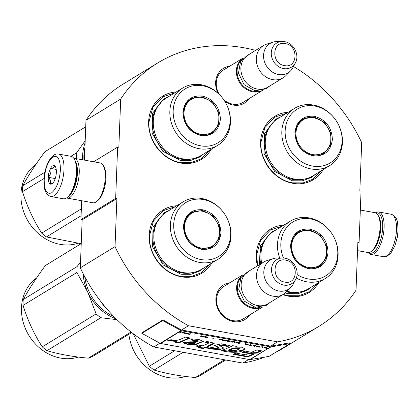 <?xml version="1.0" encoding="UTF-8"?>
<svg xmlns="http://www.w3.org/2000/svg" width="419" height="419" viewBox="0 0 419 419"><rect width="100%" height="100%" fill="white"/><g stroke="black" fill="none" stroke-linecap="round" stroke-linejoin="round"><path stroke-width="0.63" d="M275.686 352.327A154.417 133.457 -121.4 0 0 284.197 347.608L318.922 326.37A154.417 133.457 -121.4 0 0 356.019 290.215L357.868 242.213L359.083 242.433L361.052 191.132L359.837 190.912L361.691 142.654A154.417 133.457 -121.4 0 0 293.494 66.527M115.66 198.397L80.935 219.629L82.15 219.849L116.875 198.616L115.66 198.397L117.629 147.09L118.844 147.31L120.698 99.052A154.417 133.457 -121.4 0 1 157.801 62.897A154.417 133.457 -121.4 0 1 255.585 50.39M116.875 198.616L115.031 246.618L80.307 267.851L82.15 219.849M318.922 326.37A154.417 133.457 -121.4 0 1 277.535 341.852L188.492 325.741A154.417 133.457 -121.4 0 1 115.031 246.618M249.598 314.978A20.311 17.556 -121.4 0 1 228.648 319.985A20.311 17.556 -121.4 0 1 215.895 298.925A20.311 17.556 -121.4 0 1 229.895 282.762M218.079 93.269A20.311 17.556 -121.4 0 1 215.633 82.428A20.311 17.556 -121.4 0 1 229.633 66.26M249.336 98.475A20.311 17.556 -121.4 0 1 224.746 101.272M288.162 112.271A37.087 32.054 58.6 0 0 260.655 145.833A37.087 32.054 58.6 0 0 292.724 183.292A37.087 32.054 58.6 0 0 323.201 169.569M176.19 92.012A37.087 32.054 58.6 0 0 148.682 125.574A37.087 32.054 58.6 0 0 180.746 163.033A37.087 32.054 58.6 0 0 211.228 149.311M176.724 205.76A37.087 32.054 58.6 0 0 149.216 239.322A37.087 32.054 58.6 0 0 181.28 276.781A37.087 32.054 58.6 0 0 211.763 263.059M282.825 294.657A37.087 32.054 58.6 0 0 288.387 296.16A37.087 32.054 58.6 0 0 318.869 282.437M283.831 225.139A37.087 32.054 58.6 0 0 257.46 265.908M120.698 99.052L85.974 120.29A154.417 133.457 -121.4 0 1 123.076 84.135L157.801 62.897M85.974 120.29L84.444 160.121M117.629 147.09L93.615 161.776M80.935 219.629L81.658 200.727M159.958 343.192L153.768 346.974A154.417 133.457 -121.4 0 1 80.307 267.851M188.492 325.741L181.547 329.989A0.807 0.702 -121.4 0 1 181.317 329.905L162.928 319.906L162.666 320.598L141.832 333.335L160.22 343.334A1.618 1.398 58.6 0 0 160.687 343.496L249.724 359.607A1.618 1.398 58.6 0 0 250.195 359.612L269.092 356.36L289.927 343.622L271.03 346.869A1.618 1.398 -121.4 0 1 270.559 346.869L181.521 330.759A1.618 1.398 -121.4 0 1 181.055 330.591L162.666 320.598M248.776 359.434L242.811 363.084L153.768 346.974M277.535 341.852L270.59 346.099L181.547 329.989M264.818 357.098A154.417 133.457 -121.4 0 1 242.811 363.084M359.083 242.433L357.826 243.203M244.79 317.916A18.96 16.388 -121.4 0 1 243.539 318.775A18.96 16.388 -121.4 0 1 225.469 317.413A18.96 16.388 -121.4 0 1 216.534 299.501A18.96 16.388 -121.4 0 1 223.756 286.423A18.96 16.388 -121.4 0 1 225.087 285.7M219.247 94.38A18.96 16.388 -121.4 0 1 216.272 82.999A18.96 16.388 -121.4 0 1 223.495 69.921A18.96 16.388 -121.4 0 1 224.825 69.198M244.528 101.414A18.96 16.388 -121.4 0 1 243.277 102.273A18.96 16.388 -121.4 0 1 223.756 99.769M209.71 150.238L200.806 159L191.143 162.635L180.484 162.567C162.902 159.864 147.787 140.412 148.949 121.992L152.914 107.311L162.818 96.873L174.671 92.945M321.687 170.496L312.784 179.259L303.12 182.894L292.457 182.825C274.88 180.123 259.764 160.676 260.927 142.251L264.892 127.575L274.791 117.131L286.648 113.203M257.701 265.756L256.59 255.119L260.555 240.438L270.454 230L282.312 226.066M317.351 283.364L308.447 292.127L298.784 295.762L288.12 295.694L283.223 294.41M210.244 263.986L201.34 272.748L191.677 276.383L181.013 276.315C163.436 273.612 148.321 254.16 149.483 235.74L153.448 221.059L163.347 210.621L175.205 206.693M50.893 196.532L63.306 198.779A21.579 8.6 -79.7 0 0 67.365 197.333L68.328 196.521A20.5 8.171 -79.7 0 0 76.918 172.345A20.5 8.171 -79.7 0 0 74.901 160.189L74.289 159.089A21.579 8.6 -79.7 0 0 70.989 156.313L58.576 154.066C50.956 152.542 44.304 167.223 43.937 180.154C43.529 189.315 45.844 194.772 50.893 196.532A21.579 8.6 -79.7 0 0 63.992 169.637A21.579 8.6 -79.7 0 0 58.576 154.066M67.365 197.333A21.579 8.6 -79.7 0 0 76.41 171.884A21.579 8.6 -79.7 0 0 74.289 159.089M44.199 179.814C44.257 190.425 46.729 194.762 51.61 192.819C56.57 188.744 59.503 181.108 60.404 169.905C60.341 159.293 57.869 154.957 52.993 156.905C48.028 160.975 45.095 168.616 44.199 179.814M48.248 177.337A9.438 3.761 -79.7 0 0 52.396 183.517A9.438 3.761 -79.7 0 0 56.35 172.382A9.438 3.761 -79.7 0 0 55.423 166.783A9.438 3.761 -79.7 0 0 51.081 167.5A9.438 3.761 -79.7 0 0 48.248 177.337M55.622 167.186L54.69 165.955C54.858 167.045 53.522 167.862 50.678 168.407C51.417 171.654 50.652 174.629 48.379 177.326C50.453 179.756 51.024 181.914 50.086 183.8L53.014 182.894M48.379 177.326L55.235 178.567M50.678 168.407L56.219 169.407M375.455 212.8A21.579 8.6 100.3 0 1 375.628 212.695A21.579 8.6 100.3 0 1 378.682 211.983A21.579 8.6 100.3 0 1 384.097 227.554A21.579 8.6 100.3 0 1 370.998 254.448A21.579 8.6 100.3 0 1 368.264 252.552M375.88 212.972A20.5 8.171 100.3 0 1 382.662 227.658A20.5 8.171 100.3 0 1 377.561 247.33A20.5 8.171 100.3 0 1 368.72 252.542M73.723 158.209A20.227 8.061 100.3 0 1 74.158 158.256L100.204 162.97A20.227 8.061 100.3 0 1 103.294 165.573L104.064 166.945A18.881 7.526 100.3 0 1 105.923 178.143A18.881 7.526 100.3 0 1 98.009 200.413L96.805 201.429A20.227 8.061 100.3 0 1 93.002 202.78L66.956 198.072A20.227 8.061 100.3 0 1 66.527 197.962M103.294 165.573A20.227 8.061 100.3 0 1 105.284 177.567A20.227 8.061 100.3 0 1 96.805 201.429M75.739 162.08A18.881 7.526 100.3 0 1 77.442 172.989A18.881 7.526 100.3 0 1 69.774 195.044M74.158 158.256A20.227 8.061 100.3 0 1 79.238 172.853A20.227 8.061 100.3 0 1 66.956 198.072M360.33 210.034L375.031 212.695A20.227 8.061 100.3 0 1 378.121 215.293L378.891 216.67A18.881 7.526 100.3 0 1 380.751 227.863A18.881 7.526 100.3 0 1 372.837 250.133L371.632 251.149A20.227 8.061 100.3 0 1 367.83 252.505L357.543 250.646M378.121 215.293A20.227 8.061 100.3 0 1 380.112 227.292A20.227 8.061 100.3 0 1 371.632 251.149M262.294 90.499A18.881 16.32 58.6 0 1 252.72 91.808A18.881 16.32 -121.4 0 1 237.233 77.326A18.881 16.32 -121.4 0 1 242.638 58.356M259.131 91.023A18.342 15.854 58.6 0 1 252.971 91.153A18.342 15.854 -121.4 0 1 238.563 78.887A18.342 15.854 -121.4 0 1 240.731 60.933M283.171 77.782L267.772 87.199A18.881 16.32 58.6 0 1 257.235 89.048A18.881 16.32 -121.4 0 1 241.569 73.959A18.881 16.32 -121.4 0 1 248.074 54.983L263.467 45.566A18.881 16.32 -121.4 0 1 266.625 44.136L272.999 42.136A17.226 14.885 -121.4 0 1 276.975 41.518L282.286 41.471A14.146 12.224 58.6 0 0 271.271 54.014A14.146 12.224 58.6 0 0 283.522 68.575A14.146 12.224 58.6 0 0 295.39 62.897L292.933 67.606A17.226 14.885 58.6 0 1 290.571 70.863L285.884 75.624A18.881 16.32 58.6 0 1 283.171 77.782A18.881 16.32 58.6 0 1 272.628 79.631A18.881 16.32 -121.4 0 1 256.967 64.542A18.881 16.32 -121.4 0 1 263.467 45.566M290.571 70.863A17.226 14.885 58.6 0 1 278.478 74.519A17.226 14.885 -121.4 0 1 263.802 58.995A17.226 14.885 -121.4 0 1 272.999 42.136M262.556 307.001A18.881 16.32 58.6 0 1 252.982 308.311A18.881 16.32 -121.4 0 1 237.494 293.829A18.881 16.32 -121.4 0 1 242.9 274.859M259.392 307.525A18.342 15.854 58.6 0 1 253.233 307.656A18.342 15.854 -121.4 0 1 238.825 295.39A18.342 15.854 -121.4 0 1 240.993 277.436M283.433 294.285L268.034 303.696A18.881 16.32 58.6 0 1 257.496 305.545A18.881 16.32 -121.4 0 1 241.831 290.461A18.881 16.32 -121.4 0 1 248.336 271.486L263.729 262.069A18.881 16.32 -121.4 0 1 266.887 260.639L273.261 258.633A17.226 14.885 -121.4 0 1 277.237 258.02L282.547 257.973A14.146 12.224 58.6 0 0 271.533 270.517A14.146 12.224 58.6 0 0 283.783 285.077A14.146 12.224 58.6 0 0 295.652 279.4L293.195 284.108A17.226 14.885 58.6 0 1 290.833 287.366L286.146 292.127A18.881 16.32 58.6 0 1 283.433 294.285A18.881 16.32 58.6 0 1 272.889 296.133A18.881 16.32 -121.4 0 1 257.229 281.044A18.881 16.32 -121.4 0 1 263.729 262.069M290.833 287.366A17.226 14.885 58.6 0 1 278.74 291.022A17.226 14.885 -121.4 0 1 264.064 275.498A17.226 14.885 -121.4 0 1 273.261 258.633M312.878 155.81C301.539 152.579 295.547 144.864 294.897 132.666C296.469 120.871 302.968 115.414 314.397 116.304C325.736 119.535 331.733 127.25 332.382 139.448C330.811 151.243 324.311 156.696 312.878 155.81M312.668 155.439C301.622 152.291 295.783 144.775 295.149 132.896L297.354 124.742L302.853 118.944L314.145 116.959L324.636 122.479L330.926 133.127L330.67 144.922L323.96 153.454L312.668 155.439M329.653 165.625A33.583 29.021 58.6 0 1 310.908 168.915A33.583 29.021 -121.4 0 1 283.05 142.078A33.583 29.021 -121.4 0 1 294.615 108.327L278.064 118.451A33.583 29.021 -121.4 0 0 266.494 152.202A33.583 29.021 -121.4 0 0 294.353 179.033A33.583 29.021 58.6 0 0 313.103 175.75L329.653 165.625A33.583 29.021 58.6 0 0 338.908 125.574L338.798 125.344A31.556 27.272 58.6 0 0 334.64 118.54A31.556 27.272 58.6 0 0 314.789 106.044A31.556 27.272 -121.4 0 0 285.161 130.906A31.556 27.272 -121.4 0 0 312.485 166.065A31.556 27.272 58.6 0 0 337.772 155.454A31.556 27.272 58.6 0 0 338.798 125.344M334.64 118.54L334.482 118.336A33.583 29.021 58.6 0 0 313.36 105.043A33.583 29.021 -121.4 0 0 294.615 108.327M308.368 117.577L302.167 119.389M323.264 153.857L327.689 149.164M315.633 174.199L311.417 177.426L302.356 180.83L292.362 180.767L274.665 171.455L264.043 153.49L264.478 133.588L275.802 119.19L280.589 116.906M312.731 154.58A19.347 16.723 -121.4 0 1 295.971 133.022A19.347 16.723 -121.4 0 1 314.14 117.781A19.347 16.723 58.6 0 1 319.812 119.824A19.347 16.723 58.6 0 1 330.9 137.956A19.347 16.723 58.6 0 1 312.731 154.58M299.072 122.222A19.892 17.195 -121.4 0 1 302.047 119.829C305.681 117.671 309.636 116.964 313.915 117.702L319.812 119.824M319.304 155.334A19.892 17.195 58.6 0 0 322.803 153.773C328.266 150.128 330.968 144.854 330.9 137.956M200.905 135.552C189.566 132.32 183.569 124.605 182.92 112.407C184.491 100.612 190.991 95.155 202.424 96.045C213.763 99.277 219.755 106.992 220.404 119.19C218.833 130.985 212.333 136.437 200.905 135.552M200.691 135.18C189.65 132.032 183.81 124.516 183.176 112.638L185.376 104.483L190.881 98.68L202.173 96.7L212.658 102.22L218.954 112.868L218.697 124.663L211.983 133.195L200.691 135.18M83.968 160.032A45.179 39.046 -121.4 0 1 83.915 155.491A45.179 39.046 -121.4 0 1 84.921 147.687M217.676 145.367A33.583 29.021 58.6 0 1 198.931 148.656A33.583 29.021 -121.4 0 1 171.072 121.819A33.583 29.021 -121.4 0 1 182.637 88.069L166.086 98.193A33.583 29.021 -121.4 0 0 154.522 131.943A33.583 29.021 -121.4 0 0 182.38 158.775A33.583 29.021 58.6 0 0 201.125 155.486L217.676 145.367A33.583 29.021 58.6 0 0 226.936 105.316L226.826 105.085A31.556 27.272 58.6 0 0 222.662 98.282A31.556 27.272 58.6 0 0 202.817 85.785A31.556 27.272 -121.4 0 0 173.183 110.647A31.556 27.272 -121.4 0 0 200.512 145.807A31.556 27.272 58.6 0 0 225.794 135.196A31.556 27.272 58.6 0 0 226.826 105.085M222.662 98.282L222.505 98.077A33.583 29.021 58.6 0 0 201.387 84.779A33.583 29.021 -121.4 0 0 182.637 88.069M196.396 97.318L190.189 99.13M211.286 133.598L215.712 128.905M203.655 153.941L199.439 157.167L190.378 160.571L180.385 160.508L162.687 151.196L152.071 133.232L152.506 113.329L163.829 98.931L168.616 96.648M85.109 142.827A45.854 39.627 58.6 0 0 82.616 155.805A45.854 39.627 58.6 0 0 82.632 159.791M85.193 140.711L76.609 152.804A51.249 44.294 58.6 0 0 76.41 155.742A51.249 44.294 58.6 0 0 76.378 158.66M85.727 126.784L44.833 151.788C35.704 164.19 28.335 175.509 22.731 185.753L44.933 172.178M76.609 152.804L70.895 156.297M81.082 215.754L46.451 236.929L81.066 243.706M81.349 208.856L41.711 233.095A51.249 44.294 58.6 0 0 46.451 236.929M44.032 178.494L22.506 191.661C27.141 206.551 33.546 220.363 41.711 233.095M22.506 191.661A51.249 44.294 58.6 0 1 22.532 188.691A51.249 44.294 -121.4 0 1 22.731 185.753M77.834 243.319A45.179 39.046 58.6 0 1 20.95 193.997A45.179 39.046 -121.4 0 1 35.987 164.274M200.753 134.321A19.347 16.723 -121.4 0 1 183.999 112.763A19.347 16.723 -121.4 0 1 202.168 97.522A19.347 16.723 58.6 0 1 207.84 99.565A19.347 16.723 58.6 0 1 218.928 117.697A19.347 16.723 58.6 0 1 200.753 134.321M187.094 101.964A19.892 17.195 -121.4 0 1 190.069 99.57C193.704 97.412 197.663 96.705 201.937 97.444L207.84 99.565M207.326 135.075A19.892 17.195 58.6 0 0 210.825 133.509C216.293 129.869 218.99 124.595 218.928 117.697M308.546 268.673C297.202 265.447 291.21 257.732 290.561 245.534C292.132 233.734 298.632 228.282 310.06 229.172C321.399 232.404 327.396 240.118 328.046 252.317C326.474 264.111 319.975 269.564 308.546 268.673M308.332 268.301C297.286 265.159 291.446 257.643 290.812 245.764L293.017 237.61L298.517 231.807L309.809 229.827L320.299 235.347L326.59 245.995L326.333 257.79L319.624 266.322L308.332 268.301M287.046 291.21A33.583 29.021 -121.4 0 0 290.021 291.902A33.583 29.021 58.6 0 0 308.766 288.612L325.317 278.494A33.583 29.021 58.6 0 0 334.572 238.442L334.462 238.212A31.556 27.272 58.6 0 0 330.303 231.408A31.556 27.272 58.6 0 0 310.458 218.912A31.556 27.272 -121.4 0 0 283.422 257.994M296.285 277.98A33.583 29.021 -121.4 0 0 306.572 281.783A33.583 29.021 58.6 0 0 325.317 278.494M330.303 231.408L330.146 231.204A33.583 29.021 58.6 0 0 309.023 217.906A33.583 29.021 -121.4 0 0 290.278 221.195A33.583 29.021 -121.4 0 0 279.677 257.999M297.066 274.503A31.556 27.272 -121.4 0 0 308.148 278.934A31.556 27.272 58.6 0 0 333.435 268.322A31.556 27.272 58.6 0 0 334.462 238.212M304.032 230.445L297.83 232.252M318.927 266.725L323.353 262.032M261.728 263.294A33.583 29.021 -121.4 0 1 273.727 231.319L290.278 221.195M311.296 287.067L307.08 290.288L298.019 293.698L288.026 293.635L285.219 292.991M259.319 264.766L260.398 245.744L271.465 232.058L276.257 229.769M183.14 352.29L154.092 370.056C166.097 373.622 179.866 376.115 195.401 377.529A51.249 44.294 58.6 0 0 200.371 375.455L225.668 359.984M224.453 359.764L195.401 377.529M174.65 350.75L149.353 366.222A51.249 44.294 58.6 0 0 154.092 370.056M149.353 366.222L133.174 333.655M128.874 334.299A45.179 39.046 58.6 0 0 185.476 376.445M308.394 267.448A19.347 16.723 -121.4 0 1 291.64 245.89A19.347 16.723 -121.4 0 1 309.809 230.649A19.347 16.723 58.6 0 1 315.481 232.692A19.347 16.723 58.6 0 1 326.563 250.824A19.347 16.723 58.6 0 1 308.394 267.448M294.735 235.09A19.892 17.195 -121.4 0 1 297.71 232.697C301.345 230.539 305.299 229.832 309.578 230.57L315.481 232.692M314.968 268.202A19.892 17.195 58.6 0 0 318.466 266.636C323.929 262.996 326.631 257.722 326.563 250.824M201.439 249.295C190.095 246.068 184.103 238.353 183.454 226.155C185.025 214.36 191.525 208.903 202.953 209.793C214.292 213.025 220.289 220.74 220.939 232.938C219.367 244.733 212.868 250.185 201.439 249.295M201.225 248.928C190.179 245.78 184.339 238.264 183.705 226.386L185.91 218.231L191.41 212.428L202.702 210.448L213.192 215.968L219.483 226.616L219.226 238.411L212.517 246.943L201.225 248.928M113.884 316.575A45.179 39.046 -121.4 0 1 84.779 276.776M106.185 308.122A49.898 43.126 -121.4 0 1 103.53 305.64L101.848 302.837M103.917 305.409L103.53 305.64M218.21 259.115A33.583 29.021 58.6 0 1 199.465 262.404A33.583 29.021 -121.4 0 1 171.607 235.567A33.583 29.021 -121.4 0 1 183.171 201.817L166.621 211.941A33.583 29.021 -121.4 0 0 155.056 245.691A33.583 29.021 -121.4 0 0 182.914 272.523A33.583 29.021 58.6 0 0 201.659 269.234L218.21 259.115A33.583 29.021 58.6 0 0 227.465 219.064L227.355 218.833A31.556 27.272 58.6 0 0 223.196 212.03A31.556 27.272 58.6 0 0 203.351 199.533A31.556 27.272 -121.4 0 0 173.717 224.39A31.556 27.272 -121.4 0 0 201.041 259.555A31.556 27.272 58.6 0 0 226.328 248.944A31.556 27.272 58.6 0 0 227.355 218.833M223.196 212.03L223.039 211.825A33.583 29.021 58.6 0 0 201.916 198.527A33.583 29.021 -121.4 0 0 183.171 201.817M196.925 211.066L190.724 212.878M211.82 247.346L216.246 242.653M204.189 267.689L199.973 270.91L190.912 274.319L180.919 274.256L163.221 264.944L152.605 246.98L153.04 227.077L164.358 212.679L169.15 210.396M83.172 273.717A45.854 39.627 58.6 0 0 87.854 292.362L76.913 272.46L23.035 305.409C27.675 320.299 34.075 334.111 42.246 346.843A51.249 44.294 58.6 0 0 46.986 350.677L100.864 317.728A51.249 44.294 58.6 0 1 96.119 313.899L42.246 346.843M80.537 261.87L77.138 266.552A51.249 44.294 58.6 0 0 76.944 269.49A51.249 44.294 58.6 0 0 76.913 272.46M81.239 243.601L45.367 265.536C36.233 277.938 28.869 289.257 23.265 299.501L77.138 266.552M116.969 319.671L100.864 317.728M96.119 313.899L87.854 292.362A45.854 39.627 58.6 0 0 116.126 318.843M131.037 332.01L88.294 358.151C72.759 356.737 58.99 354.244 46.986 350.677M23.035 305.409A51.249 44.294 58.6 0 1 23.066 302.439A51.249 44.294 -121.4 0 1 23.265 299.501M88.294 358.151A51.249 44.294 58.6 0 0 93.264 356.077L131.734 332.55M78.369 357.067A45.179 39.046 58.6 0 1 21.484 307.745A45.179 39.046 -121.4 0 1 36.516 278.022M201.288 248.069A19.347 16.723 -121.4 0 1 184.533 226.511A19.347 16.723 -121.4 0 1 202.702 211.27A19.347 16.723 58.6 0 1 208.374 213.313A19.347 16.723 58.6 0 1 219.456 231.445A19.347 16.723 58.6 0 1 201.288 248.069M187.628 215.712A19.892 17.195 -121.4 0 1 190.603 213.318C194.238 211.16 198.192 210.453 202.471 211.192L208.374 213.313M207.861 248.823A19.892 17.195 58.6 0 0 211.359 247.257C216.822 243.617 219.525 238.343 219.456 231.445M266.227 347.461L266.306 347.922L265.316 347.985M265.505 347.917L265.819 348.027M266.311 347.76L266.809 347.833M265.316 348.053L267.668 348.634A1.618 1.398 58.6 0 0 268.139 348.639L269.297 347.932A1.618 1.398 -121.4 0 1 268.825 347.927L268.312 348.247L266.107 347.435L266.306 347.922M265.814 348.084L268.16 348.336L266.175 348.268L265.824 347.896M180.338 339.338C177.74 340.49 174.644 340.6 171.046 339.673L167.6 340.752L176.352 341.38L175.184 342.218L179.013 342.831L190.174 337.997L185.355 337.122L180.338 339.338M191.038 338.845L190.938 339.961L198.166 341.281L183.187 342.773L187.901 344.601L195.306 344.874L203.356 341.401L198.763 339.437L191.038 338.845M214.79 348.011L207.531 346.696L212.779 344.387L214.308 343.229L206.797 341.37L205.19 342.354L208.599 343.02L208.018 343.528L202.696 345.822L198.486 345.062L195.93 346.089L200.308 346.88L197.967 347.901L203.44 348.44L205.059 347.739L212.904 349.158L219.724 349.566L223.746 348.084L219.64 345.607L223.631 345.287L227.161 346.503L230.214 345.795L221.73 343.79L214.319 345.361L218.54 347.828L214.79 348.011M231.393 346.413L221.546 350.635C227.889 352.489 238.641 353.159 242.763 350.63L245.099 348.818L241.627 347.194L235.525 347.162L236.609 346.387L232.624 345.665L231.393 346.413M242.088 352.259L248.776 353.468L256.328 353.149L261.618 350.85L256.805 349.98L251.5 352.274L244.989 351.096L242.088 352.259M247.687 356.904L253.563 354.348L248.745 353.479L245.586 354.841L236.096 353.123L233.2 354.28L247.687 356.904L247.708 356.391L252.746 354.202M264.269 348.021L265.426 347.314L264.913 347.22L263.755 347.927L264.269 348.021L265.107 347.257M263.08 347.807L262.875 346.853L262.194 346.728L259.675 347.189L262.388 346.88L262.566 347.712L263.08 347.807M256.952 346.696L258.911 346.916L259.796 346.508L256.831 345.895L255.946 346.304L256.957 346.571M254.401 346.235L254.914 346.33L256.072 345.623L252.861 345.156L255.412 345.617L254.401 346.235M245.524 343.711L245.015 343.622L245.215 344.575L248.415 344.235L245.524 343.711M236.934 342.297L236.117 342.789L239.092 343.465L240.249 342.758L236.934 342.297M235.185 342.622L234.247 342.59L235.185 342.622M232.205 342.218L234.724 341.757L231.319 341.145L231.524 342.098L232.21 342.051M227.758 340.558L226.506 341.05L229.481 341.726L230.639 341.019L227.758 340.558M223.678 339.819L222.426 340.312L225.401 340.987L226.559 340.28L223.678 339.819M213.894 338.322L212.58 338.18L213.894 338.322M189.252 334.451L190.409 333.744L189.901 333.65L188.744 334.357L189.252 334.451L190.095 333.686M184.69 332.728L183.779 332.539L183.36 332.932L183.695 333.131L185.507 333.44L183.857 332.964L186.277 333.168L184.69 332.728M248.064 344.989L251.295 345.575L249.934 345.329L250.965 344.696L249.42 345.235L248.064 344.989M219.074 338.929L219.278 339.882L222.473 339.542L219.074 338.929M188.346 333.524L187.351 333.189L187.869 333.477L187.424 333.749L186.392 333.639L188.435 334.006L187.853 333.823L188.346 333.524M204.954 336.509L207.468 337.059L206.656 337.421L204.179 336.913L205.074 337.311L207.117 337.546L208.002 337.138L204.954 336.509M203.849 336.174L203.33 336.488L201.13 335.682L201.329 336.164L200.324 336.237L203.205 336.97L204.362 336.263L203.849 336.174M195.945 335.074L194.631 334.933L195.945 335.074M183.098 332.419L181.516 333.047L183.098 332.419M181.364 331.79L178.531 332.136A1.618 1.398 58.6 0 0 178.992 332.298L180.275 332.12L181.202 332.702L180.704 332.063L181.877 331.885L181.364 331.79M268.092 348.378L268.925 347.943M179.013 342.831L179.028 342.318L189.351 337.845M175.771 341.794L179.028 342.318M176.352 341.38L176.373 340.867L168.391 340.506M190.985 339.448L198.192 340.767L198.166 341.281M183.265 342.538L188.231 344.135L195.228 344.371L203.32 341.171M207.531 346.696L207.552 346.183L214.25 342.952M214.418 345.104L218.561 347.314L218.54 347.828M227.161 346.503L227.182 345.989L229.591 345.429M219.64 345.607L219.661 345.094L223.432 344.737L227.182 345.989M212.904 349.158L212.925 348.645L223.667 347.838M205.059 347.739L205.074 347.225L212.925 348.645M203.44 348.44L203.461 347.927L205.074 347.225M198.931 347.482L203.461 347.927M200.308 346.88L200.329 346.366L196.815 345.733M205.98 341.867L208.62 342.506L208.599 343.02M235.525 347.162L236.054 346.283M242.763 350.63L242.784 350.116L245.042 348.561M222.416 350.284L233.425 351.86L242.784 350.116M242.978 351.902L248.792 352.955L256.344 352.636L260.801 350.703M248.776 353.468L248.792 352.955M256.328 353.149L256.344 352.636M234.085 353.924L247.708 356.391M262.566 347.712L263.022 347.54M262.43 346.77L262.577 347.456M259.387 346.827L259.68 346.398M259.183 346.885L259.398 346.571M254.914 346.33L255.752 345.565M245.215 344.575L245.623 344.387M245.078 343.632L245.225 344.318M239.092 343.465L239.935 342.7M231.524 342.098L231.927 341.909M231.388 341.155L231.534 341.841M229.481 341.726L230.324 340.961M225.401 340.987L226.239 340.223M185.936 333.241L186.031 332.979M183.784 333.011L183.868 332.707M249.934 345.329L250.651 344.638M249.624 345.115L249.939 345.172M219.278 339.882L219.682 339.694M219.142 338.94L219.289 339.626M187.853 333.823L188.152 333.388M187.555 334.006L187.764 333.629M207.594 337.457L207.887 337.028M207.384 337.515L207.604 337.201M203.205 336.97L204.043 336.206M201.329 336.164L201.251 335.703M181.94 333.126L182.784 332.361M180.694 332.607L180.966 332.398M180.348 331.937L180.704 332.351M179.002 332.042L160.687 343.496M195.694 342.292L195.694 342.286C193.269 341.878 187.974 341.38 188.121 342.611L188.1 343.124C189.372 342.192 191.897 342.087 195.673 342.8L195.678 342.805C193.547 343.826 191.022 343.931 188.1 343.124M228.758 349.959L232.629 348.283L239.747 348.257L239.726 348.77L235.714 350.609L228.737 350.473L228.758 349.959M256.486 346.377L257.292 346.015L259.246 346.508L257.104 346.607L256.486 346.377L256.737 345.905M236.583 342.779L237.395 342.417L239.595 342.758L238.73 343.281L236.677 342.852L236.835 342.307M226.972 341.04L227.784 340.678L229.984 341.019L229.12 341.543L227.067 341.113L227.224 340.568M222.887 340.301L223.699 339.94L225.899 340.28L225.04 340.804L222.987 340.375L223.144 339.83M183.957 332.906L185.879 333.079L183.957 332.906L184.056 332.592M201.335 336.001L201.832 336.075M289.927 343.622L289.723 342.847L270.826 346.099A0.807 0.702 -121.4 0 1 270.59 346.099M228.737 350.473L232.608 348.797L232.629 348.283M232.608 348.797L239.726 348.77M247.084 344.308L245.654 344.575L245.555 344.03L247.09 344.229M233.393 341.831L231.964 342.098L231.864 341.553L233.393 341.752M221.148 339.615L219.713 339.882L219.614 339.338L221.148 339.537M203.184 336.577L202.817 336.803L200.837 336.331L203.189 336.462M162.928 319.906L142.093 332.649L141.832 333.335M378.682 211.983L391.095 214.229A21.579 8.6 100.3 0 1 396.51 229.801A21.579 8.6 100.3 0 1 383.411 256.695L370.998 254.448M284.553 41.67A14.146 12.224 58.6 0 0 282.286 41.471L284.637 41.675C293.724 42.968 299.889 55.036 295.39 62.897M285.318 43.623C271.905 40.502 271.009 63.829 284.475 65.574C297.883 68.69 298.778 45.367 285.318 43.623M284.815 258.172A14.146 12.224 58.6 0 0 282.547 257.973L284.899 258.177C293.986 259.471 300.151 271.538 295.652 279.4M285.58 260.12C272.167 257.004 271.271 280.332 284.737 282.076C298.145 285.192 299.04 261.865 285.58 260.12M304.383 179.065A32.996 28.518 58.6 0 1 292.886 179.39A32.996 28.518 -121.4 0 1 266.872 157.109A32.996 28.518 -121.4 0 1 271.14 124.7M192.405 158.806A32.996 28.518 58.6 0 1 180.914 159.131A32.996 28.518 -121.4 0 1 154.894 136.851A32.996 28.518 -121.4 0 1 159.162 104.441M300.046 291.933A32.996 28.518 58.6 0 1 288.555 292.258A32.996 28.518 -121.4 0 1 286.465 291.802M260.707 263.918A32.996 28.518 -121.4 0 1 266.803 237.568M192.939 272.554A32.996 28.518 58.6 0 1 181.448 272.879A32.996 28.518 -121.4 0 1 155.428 250.593A32.996 28.518 -121.4 0 1 159.697 218.189M181.521 330.759L179.353 332.084M267.668 348.634L249.724 359.607M270.559 346.869L268.825 347.927M268.071 348.393L250.195 359.612M212.779 344.387L212.794 343.873M181.317 329.905L181.055 330.591L178.672 332.052M178.567 332.047L160.22 343.334M270.826 346.099L271.03 346.869L269.297 347.932M391.095 214.229C398.684 217.566 397.437 222.981 398.05 230.612L397.296 237.369L394.918 245.869L390.848 253.139L387.072 256.192L383.411 256.695M222.248 70.78L242.742 58.241M241.946 102.99L262.446 90.457M222.51 287.277L243.01 274.744M242.208 319.493L262.708 306.959M269.611 86.078L266.358 88.744L254.967 90.782L244.052 84.654L238.469 73.079L240.674 61.022L249.907 53.862M269.873 302.576L266.62 305.247L255.229 307.284L244.314 301.156L238.73 289.581L240.935 277.525L250.169 270.365M323.735 153.516L323.751 153.144M303.037 119.268L302.696 119.111M211.763 133.258L211.778 132.881M191.064 99.01L190.724 98.853M319.398 266.384L319.414 266.007M298.7 232.136L298.359 231.979M212.292 247.006L212.307 246.629M191.593 212.758L191.253 212.601"/></g></svg>
